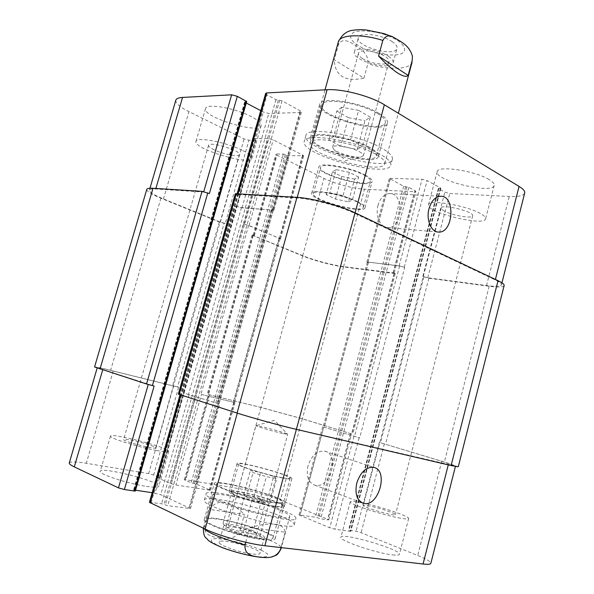 <?xml version="1.0" encoding="UTF-8"?>
<svg xmlns="http://www.w3.org/2000/svg" width="594" height="594" viewBox="0 0 594 594"><rect width="100%" height="100%" fill="white"/><g stroke="black" fill="none" stroke-linecap="round" stroke-linejoin="round"><path stroke-width="0.45" stroke-dasharray="2.97 2.23" d="M359.392 151.678C362.295 153.282 363.632 154.618 363.409 155.695L361.07 156.979C355.138 158.123 338.491 153.571 333.969 149.562L332.603 147.267C332.796 143.948 350.987 146.896 359.392 151.678M388.476 56.296C391.988 58.68 393.54 60.811 393.117 62.682C391.557 71.421 351.277 60.402 354.38 52.086C355.034 46.332 378.237 49.094 388.476 56.296M362.392 58.472C359.459 56.549 358.16 54.819 358.486 53.267C359.021 48.73 377.227 50.906 385.298 56.556C388.09 58.442 389.315 60.128 388.981 61.613C388.283 66.142 370.522 63.981 362.392 58.472M392.419 41.788C382.246 34.422 359.043 31.801 358.323 37.793C355.123 46.466 395.344 57.47 397 48.374C397.445 46.421 395.916 44.231 392.419 41.788M363.922 78.215L367.894 63.707C368.971 54.032 361.041 49.139 355.821 45.59C350.571 42.345 342.396 36.717 338.417 44.869L334.274 59.801L363.922 78.215C344.824 82.002 334.942 75.869 334.274 59.801M380.078 154.202C356.615 140.592 304.351 132.113 304.247 141.417C299.309 154.589 388.342 178.943 390.8 165.095C391.431 162.221 387.86 158.591 380.078 154.202M381.704 148.166C358.308 134.393 306.044 126.054 305.873 135.566C300.846 149.072 389.827 173.411 392.374 159.229C393.028 156.289 389.471 152.599 381.704 148.166M375.438 154.136C355.182 142.449 310.358 135.172 310.194 143.176C305.836 154.485 382.781 175.534 384.786 163.58C385.328 161.085 382.209 157.937 375.438 154.136M282.64 433.516C273.203 431.422 255.093 426.069 255.947 425.646L255.955 425.638C255.754 424.576 288.394 433.509 287.689 434.318L282.64 433.516M257.462 537.971C244.98 536.62 221.941 528.638 223.582 526.299C223.893 522.089 266.179 533.664 264.315 537.444C263.996 538.283 261.709 538.461 257.462 537.971M233.628 527.086C243.451 528.229 261.063 534.31 259.986 536.234C259.734 536.902 257.922 537.035 254.551 536.642C244.728 535.573 226.656 529.306 227.918 527.457C228.215 526.767 230.116 526.648 233.628 527.086M253.074 554.091C257.351 554.514 259.66 554.254 260.009 553.318C261.999 549.094 219.639 537.511 219.208 542.151C217.486 544.78 240.518 552.947 253.074 554.091M245.79 542.285L249.807 527.576L285.142 532.202L280.999 547.594M249.807 527.576C271.948 521.547 283.724 523.091 285.142 532.202M209.37 509.422L204.796 525.905C203.735 536.196 213.758 537.087 219.988 537.978C226.351 538.58 235.751 539.924 240.021 530.383L244.394 514.419L209.37 509.422C217.85 498.203 229.522 499.866 244.394 514.419M283.873 510.721C259.214 500.222 206.452 488.491 206.103 493.718C201.01 500.059 297.097 526.351 295.938 518.295C296.087 516.654 292.062 514.129 283.873 510.721M282.217 516.832C257.596 506.147 204.767 494.535 204.343 500.029C199.138 506.749 295.3 533.056 294.238 524.621C294.409 522.898 290.399 520.299 282.217 516.832M279.47 510.053C258.242 500.987 212.526 490.822 212.325 495.351C208.049 500.846 290.637 523.44 289.753 516.535C289.887 515.132 286.464 512.971 279.47 510.053M308.019 465.8C305.992 475.943 308.227 482.402 314.738 485.164C329.737 490.057 340.265 454.083 324.777 451.18C317.248 450.49 311.657 455.36 308.019 465.8M378.059 205.234C374.97 215.778 380.487 227.955 387.993 227.628C402.97 228.504 404.507 192.486 389.374 193.54C384.095 194.067 380.323 197.965 378.059 205.234M242.166 150.245C225.861 142.07 196.183 136.479 196.005 141.402C192.931 148.73 250.824 166.105 251.871 158.242C252.235 156.289 248.997 153.623 242.166 150.245M214.293 149.903C210.321 148.003 208.42 146.473 208.583 145.322C208.954 140.927 241.431 150.735 239.367 154.603C239.078 157.284 223.322 154.299 214.293 149.903M251.7 116.81C235.61 108.108 205.932 102.918 205.539 108.561C202.123 117.077 259.749 134.623 261.145 125.572C261.583 123.322 258.435 120.404 251.7 116.81M489.07 179.581C475.037 170.701 437.258 165.139 437.199 171.681C433.746 180.324 492.768 194.646 494.201 185.425C494.557 183.806 492.849 181.861 489.07 179.581M480.331 213.528C466.067 205.272 428.319 199.064 428.482 204.782C425.341 212.207 484.504 226.811 485.617 218.815C485.922 217.411 484.162 215.652 480.331 213.528M444.409 211.108C442.114 209.89 441.045 208.865 441.201 208.034C441.401 203.586 474.628 211.724 472.69 215.771C472.475 218.896 452.368 215.533 444.409 211.108M348.426 201.789L352.368 200.111L343.065 195.582L329.811 192.805L326.158 194.594L335.462 199.057L348.426 201.789L354.611 179.076L358.627 177.086L352.368 200.111M358.627 177.086L349.398 172.342L343.065 195.582M349.398 172.342L336.159 169.669L329.811 192.805M336.159 169.669L332.425 171.77L326.158 194.594M332.425 171.77L341.647 176.433L335.462 199.057M341.647 176.433L354.611 179.076M357.165 149.443L362.347 146.384L350.557 139.917L333.576 136.665L328.853 139.917L340.644 146.235L357.165 149.443L364.991 120.738L370.292 117.181L362.347 146.384M370.292 117.181L358.642 110.373L350.557 139.917M358.642 110.373L341.669 107.284L333.576 136.665M341.669 107.284L336.82 111.033L328.853 139.917M336.82 111.033L348.478 117.686L340.644 146.235M348.478 117.686L364.991 120.738M356.771 201.804C342.968 194.773 313.276 189.308 313.335 193.674C310.707 199.658 362.578 213.81 363.365 207.321C363.632 205.955 361.434 204.113 356.771 201.804M364.011 175.082C368.629 177.532 370.775 179.522 370.456 181.073C369.438 188.424 317.701 174.317 320.574 167.471C320.671 162.548 350.363 167.649 364.011 175.082M358.026 201.878C343.31 194.379 311.598 188.543 311.672 193.198C308.887 199.591 364.181 214.679 365.035 207.759C365.325 206.304 362.986 204.351 358.026 201.878M365.273 175.133C350.72 167.196 319 161.746 318.911 166.996C315.874 174.309 371.02 189.345 372.126 181.504C372.468 179.856 370.181 177.732 365.273 175.133M368.183 147.475C350.824 137.407 312.808 131.304 312.555 138.261C308.687 148.129 374.628 166.246 376.329 155.791C376.804 153.571 374.086 150.802 368.183 147.475M377.42 113.454C383.249 116.988 385.877 120.01 385.32 122.52C383.249 134.363 317.538 116.298 321.777 105.049C322.282 97.201 360.313 102.732 377.42 113.454M369.817 147.49C351.299 136.739 310.677 130.212 310.439 137.637C306.348 148.181 376.618 167.486 378.467 156.333C378.972 153.98 376.091 151.032 369.817 147.49M379.061 113.409C360.818 101.953 320.188 96.05 319.669 104.425C315.176 116.439 385.209 135.692 387.451 123.062C388.045 120.396 385.254 117.174 379.061 113.409M175.839 100.156C175.423 103.2 179.796 107.031 188.951 111.65L244.089 138.907L248.938 140.199L255.531 140.199L253.98 138.506L268.228 138.484L273.233 139.805L303.72 155.687L288.424 155.71L283.383 154.084L276.759 153.98L275.883 154.232L276.953 155.16L323.96 178.4C334.481 183.687 353.333 188.706 364.523 189.189L414.597 191.714L415.837 191.439L415.08 190.711L408.821 187.385L403.668 186.301L389.322 178.349L422.059 179.254L427.116 180.598L440.562 187.986L438.357 188.469L438.654 188.766L444.884 192.181L449.799 193.481L509.244 196.48C518.48 196.874 523.633 195.73 524.695 193.035M246.295 103.029L244.646 101.916L246.718 101.552M265.659 93.384L267.025 94.795L275.935 99.673L282.016 100.839L300.193 110.833L301.418 112.095L300.282 112.518L268.778 113.461L263.261 112.006L260.744 110.677M156.608 450.46C138.305 447.163 108.65 437.882 110.469 436.093C110.588 432.38 170.834 448.151 168.726 451.314C168.288 452.138 164.248 451.856 156.608 450.46M130.732 440.028C140.808 441.906 156.526 446.814 155.739 447.861C156.125 450.007 122.23 441.156 123.634 439.478C123.946 439.011 126.314 439.196 130.732 440.028M146.376 486.352C154.121 487.503 158.264 487.496 158.791 486.33C161.286 481.801 100.765 466.223 100.252 471.309C98.181 473.923 127.829 483.657 146.376 486.352M362.526 502.932C380.479 506.608 409.912 516.468 408.635 518.495C408.412 519.119 406.133 519.089 401.789 518.391C385.491 515.941 347.987 503.779 350.245 501.789C350.772 500.965 354.811 501.336 362.377 502.903M367.404 505.583C376.425 507.016 396.391 513.461 395.463 514.671C395.819 516.869 361.85 507.142 363.29 505.464L367.404 505.583M392.396 554.855C396.807 555.368 399.146 555.19 399.435 554.321C401.603 549.599 341.067 532.031 340.897 537.28C338.38 540.221 375.853 553.118 392.396 554.855M273.723 476.403L276.722 478.549L266.379 476.663L253.059 472.616L250.371 470.537L260.684 472.445L273.723 476.403L267.137 500.594L254.098 496.532L243.689 494.854L246.295 497.282L259.623 501.447L270.062 503.088L267.137 500.594M270.062 503.088L276.722 478.549M259.623 501.447L266.379 476.663M246.295 497.282L253.059 472.616M243.689 494.854L250.371 470.537M254.098 496.532L260.684 472.445M261.716 499.524L265.362 502.702L251.863 500.586L234.764 495.233L231.645 492.166L245.084 494.334L261.716 499.524L253.23 530.635L236.59 525.267L223.002 523.477L225.98 527.13L243.08 532.684L256.742 534.392L253.23 530.635M256.742 534.392L265.362 502.702M243.08 532.684L251.863 500.586M225.98 527.13L234.764 495.233M223.002 523.477L231.645 492.166M236.59 525.267L245.084 494.334M281.972 477.658C266.528 474.955 236.961 465.614 238.699 464.063C238.573 460.892 291.869 475.49 290.154 478.155C289.894 478.757 287.162 478.586 281.972 477.658M274.242 506.14C258.628 503.898 229.076 494.149 230.999 491.966C231.14 487.823 284.578 502.465 282.603 506.103C282.284 506.912 279.492 506.927 274.242 506.14M283.16 478.103C266.691 475.23 235.105 465.258 236.984 463.595C236.872 460.224 293.674 475.779 291.869 478.638C291.595 479.276 288.691 479.098 283.16 478.103M275.43 506.63C281.021 507.462 283.984 507.447 284.326 506.585C286.412 502.695 229.447 487.087 229.269 491.505C227.205 493.829 258.776 504.247 275.43 506.63M271.918 502.027C251.849 499.071 214.011 486.672 216.513 484.013C216.78 478.905 285.075 497.549 282.692 502.079C282.291 503.088 278.705 503.073 271.918 502.027M261.887 538.981C241.52 536.798 203.712 523.715 206.512 520.017C207.232 513.283 275.764 531.979 272.943 538.134C272.453 539.493 268.763 539.775 261.887 538.981M273.448 502.65C252.034 499.509 211.598 486.256 214.3 483.427C214.627 477.984 287.399 497.854 284.89 502.702C284.474 503.771 280.658 503.757 273.448 502.65M263.402 539.671C270.716 540.51 274.628 540.206 275.148 538.765C278.126 532.187 205.093 512.258 204.284 519.431C201.269 523.373 241.676 537.355 263.402 539.671M149.428 502.338L161.62 503.734L167.768 505.687L190.488 508.59L160.774 494.735L152.168 492.708M135.558 490.213L133.561 490.035L135.321 491.038M69.268 462.986C70.203 461.501 75.884 461.597 86.301 463.283L148.649 473.626L153.66 475.022L159.734 477.673L157.588 477.784L170.73 483.538L175.906 484.979L210.618 490.325L196.51 484.155L191.186 482.833L185.031 480.212L184.326 479.752L185.699 479.781L238.558 488.55C250.401 490.481 269.81 495.864 280.346 500.155L327.717 519.238L328.764 519.854L327.777 519.876L320.663 518.814L315.451 517.211L299.005 514.924L329.774 527.769L335.001 529.224L350.393 531.392L348.923 530.271L356.036 531.281L361.122 532.692L417.708 555.479C426.492 559.065 430.88 561.679 430.858 563.32M235.321 193.703L236.82 194.765L180.056 394.483L181.786 394.899L180.056 394.565L237.348 412.993C251.403 417.545 280.613 425.579 296.428 429.247L455.509 466.06L441.728 461.263L379.321 442.419L356.036 531.281M218.748 403.846L182.863 392.76L218.748 403.846L189.612 507.944M146.77 189.397C146.681 191.357 151.396 194.297 160.907 198.225L219.268 221.985L224.153 223.299L177.561 386.961L178.623 387.295L113.231 371.027C103.156 368.547 97.824 367.441 97.253 367.708L154.113 386.026M201.425 394.468L235.009 402.65L201.425 394.468L175.906 484.979M394.475 273.04L343.562 266.632C332.521 265.214 313.535 260.113 302.695 255.643L254.254 235.907L253.111 235.194L253.942 235.113L251.997 235.068L302.725 255.969C313.543 260.424 332.484 265.518 343.495 266.929L395.285 273.589L394.475 273.04L351.819 433.969L302.361 418.837L260.892 407.454L208.294 394.527L209.051 394.802L185.031 480.212M323.723 427.108L359.652 437.912L323.723 427.108L300.007 515.533M458.264 466.817L444.401 461.998L379.321 442.419M180.056 394.483L178.319 394.141M351.819 433.969L302.391 418.785L261.018 407.425L209.051 394.802M177.561 386.961L110.625 370.307C100.49 367.82 95.137 366.706 94.557 366.973M504.15 285.536C503.341 287.192 498.344 287.429 489.159 286.249L428.861 278.252L422.802 276.44L427.769 277.769L486.531 285.551C495.663 286.716 500.631 286.471 501.433 284.823C501.678 283.665 499.621 282.039 495.277 279.952L354.915 213.446C340.392 206.393 311.805 198.767 297.045 198.002L236.939 194.416L238.432 195.478L267.025 94.795M235.863 206.118L241.431 207.61L272.304 210.053L273.374 209.89L272.045 208.94L273.983 210.15L242.033 207.87L235.863 206.118L182.863 392.76M209.378 193.585L203.638 192.048L155.717 188.989C151.841 188.758 149.74 189.137 149.413 190.125C149.324 192.07 154.017 195.003 163.476 198.916L220.367 222.097L225.26 223.411L248.938 140.199M279.187 238.892L280.108 238.81L279.002 238.097L248.596 225.475L243.555 224.124L249.064 225.52L280.576 238.862L279.187 238.892L233.724 402.212M404.707 267.359L399.614 265.993L368.495 262.125L367.344 262.192L368.228 262.8L366.877 261.991L399.146 265.793L404.707 267.359L359.652 437.912M236.82 194.765L238.432 195.478M224.153 223.299L225.26 223.411M383.368 34.118C389.471 36.086 394.557 38.439 398.611 41.179C405.464 46.295 406.474 51.069 401.566 53.698C393.785 56.682 377.19 54.462 364.196 48.805C358.175 45.797 353.861 42.671 351.262 39.419C349.977 36.323 350.972 33.865 354.239 32.039C360.692 29.99 371.903 30.762 383.368 34.118M412.11 62.095C410.439 69.758 388.216 70.263 367.894 63.707M338.417 44.869L338.328 41.914M261.093 550.044L267.211 553.667C268.8 555.657 267.426 556.786 263.09 557.053C252.049 556.764 229.321 550.883 217.263 545.181L211.538 541.55C210.484 539.671 212.288 538.684 216.936 538.58C228.244 539.174 249.042 544.579 261.093 550.044M240.021 530.383C252.235 533.553 262.615 537.035 271.146 540.822C278.096 543.993 281.452 546.458 281.222 548.217M204.098 528.556L203.542 526.967L204.796 525.905M181.786 394.899L151.292 502.272M218.147 403.905L188.825 508.65M189.174 394.475L160.774 494.735M183.509 392.916L155.056 493.139M113.231 371.027L86.301 463.283M173.656 385.929L148.649 473.626M178.623 387.295L153.66 475.022M196.295 393.065L170.73 483.538M233.754 402.398L209.281 490.317M234.177 402.353L209.838 489.82M209.585 394.795L185.699 479.781M260.892 407.454L238.558 488.55M302.361 418.837L280.346 500.155M350.467 433.486L327.717 519.238M350.638 433.679L327.777 519.876M323.685 426.938L300.089 514.901M353.972 436.375L329.774 527.769M359.155 437.793L335.001 529.224M384.363 443.8L361.122 532.692M441.728 461.263L417.708 555.479M297.045 198.002L297.223 197.357M354.915 213.446L355.071 212.852M237.942 194.231L238.112 193.629M272.646 209.207L300.193 110.833M272.913 210.321L300.282 112.518M242.033 207.87L268.778 113.461M236.464 206.378L263.261 112.006M203.638 192.048L203.757 191.632M155.717 188.989L155.88 188.447M163.476 198.916L188.951 111.65M220.367 222.097L244.089 138.907M244.015 224.168L268.228 138.484M249.064 225.52L273.233 139.805M279.47 238.149L302.68 154.752M279.655 238.944L302.754 155.962M254.254 235.907L276.953 155.16M253.942 235.113L276.759 153.98M302.695 255.643L323.96 178.4M343.562 266.632L364.523 189.189M392.99 273.166L414.597 191.714M393.369 272.564L415.08 190.711M367.768 262.6L390.147 179.15M368.028 261.924L390.525 178.059M399.146 265.793L422.059 179.254M404.247 267.159L427.116 180.598M427.769 277.769L449.799 193.481M422.802 276.44L444.884 192.181M486.531 285.551L509.244 196.48M495.277 279.952L495.411 279.447M489.159 286.249L444.401 461.998M428.861 278.252L385.528 444.082M423.908 276.923L380.494 442.701M438.654 188.766L348.923 530.271M438.907 188.343L348.99 530.561M440.303 188.409L350.319 531.095M440.562 187.986L350.393 531.392M399.614 265.993L354.469 436.493M368.495 262.125L324.22 427.227M368.228 262.8L324.176 427.056M403.668 186.301L315.451 517.211M405.583 186.813L317.434 517.76M406.897 186.872L318.674 518.265M408.821 187.385L320.663 518.814M394.089 273.641L351.633 433.769M343.495 266.929L302.391 418.785M302.725 255.969L261.018 407.425M253.148 235.781L208.516 394.468M252.829 234.994L207.974 394.468M283.383 154.084L191.186 482.833M285.291 154.589L193.154 483.382M286.516 155.205L194.542 483.613M288.424 155.71L196.51 484.155M279.002 238.097L233.293 402.257M248.596 225.475L200.972 394.327M243.555 224.124L195.849 392.924M253.98 138.506L157.588 477.784M254.106 139.026L157.93 477.606M255.413 139.679L159.4 477.851M255.531 140.199L159.734 477.673M219.268 221.985L172.594 385.603M160.907 198.225L110.625 370.307M246.332 101.708L135.031 490.815M245.032 101.76L133.85 490.258M245.196 102.45L134.289 490.028M241.431 207.61L188.536 394.319M272.304 210.053L218.102 403.69M272.045 208.94L217.493 403.749M282.016 100.839L167.768 505.687M279.677 100.223L165.332 505.011M278.267 100.289L164.048 504.41M275.935 99.673L161.62 503.734M333.969 149.562L345.508 160.625L361.07 156.979M393.117 62.682L397 48.374M354.38 52.086L358.323 37.793M363.409 155.695L388.981 61.613M332.603 147.267L358.486 53.267M392.634 36.873L393.124 37.095M305.873 135.566L304.247 141.417M392.374 159.229L390.8 165.095M384.786 163.58L398.344 113.239M310.194 143.176L325.015 89.835M259.986 536.234L287.682 434.325L274.45 420.359L255.955 425.638L227.918 527.457M223.582 526.299L219.208 542.151M264.315 537.444L260.009 553.318M271.079 557.113L267.493 557.521L255.977 556.667M203.274 528.163L212.325 495.351M294.238 524.621L295.938 518.295M204.343 500.029L206.103 493.718M289.753 516.535L281.378 547.638M314.738 485.164L362.065 502.762M324.777 451.18L373.708 467.404M387.993 227.628L437.533 231.964M389.374 193.54L440.429 196.265M205.539 108.561L196.005 141.402M261.145 125.572L251.871 158.242M437.199 171.681L428.482 204.782M494.201 185.425L485.617 218.815M363.365 207.321L370.456 181.073M313.335 193.674L320.574 167.471M365.035 207.759L372.126 181.504M311.672 193.198L318.911 166.996M376.329 155.791L385.32 122.52M312.555 138.261L321.777 105.049M378.467 156.333L387.451 123.062M310.439 137.637L319.669 104.425M110.469 436.093L100.252 471.309M168.726 451.314L158.791 486.33M208.583 145.322L123.634 439.478M239.367 154.603L155.739 447.861M350.245 501.789L340.897 537.28M408.635 518.495L399.435 554.321M441.201 208.034L363.29 505.464M472.69 215.771L395.463 514.671M282.603 506.103L290.154 478.155M230.999 491.966L238.699 464.063M284.326 506.585L291.869 478.638M229.269 491.505L236.984 463.595M272.943 538.134L282.692 502.079M206.512 520.017L216.513 484.013M275.148 538.765L284.89 502.702M204.284 519.431L214.3 483.427M190.488 508.59L219.691 404.202M97.134 368.109L97.253 367.708M210.618 490.325L235.009 402.65M184.326 479.752L208.294 394.527M328.764 519.854L351.566 433.865M299.005 514.924L322.668 426.737M455.398 466.483L455.509 466.06M236.939 194.416L237.184 193.57M273.983 210.15L301.418 112.095M149.413 190.125L149.97 188.224M280.576 238.862L303.72 155.687M253.111 235.194L275.883 154.232M394.186 273.114L415.837 191.439M366.877 261.991L389.322 178.349M501.433 284.823L501.937 282.833M438.357 188.469L348.529 530.286M440.852 188.283L350.779 531.378M367.344 262.192L323.166 426.856M395.285 273.589L352.739 434.147M251.997 235.068L207.224 394.201M280.108 238.81L234.556 402.517M253.631 138.617L157.321 477.598M255.88 140.087L160.009 477.858M244.646 101.916L133.561 490.035M273.374 209.89L219.038 404.046"/><path stroke-width="0.89" d="M378.571 56.059L382.833 40.437C385.499 35.744 388.929 34.623 393.131 37.073C400.356 41.431 409.318 44.966 412.414 56.252L412.236 60.269L408.152 75.423L378.571 56.059C385.603 63.617 391.892 69.216 397.423 72.854C402.843 76.307 406.422 77.168 408.152 75.423M280.999 547.594L280.635 548.953C276.269 558.999 266.795 557.759 260.365 557.246C254.084 556.43 243.941 555.687 245.077 544.898L245.79 542.285M356.794 483.041C360.528 472.015 366.171 466.802 373.708 467.404C389.196 470.188 378.363 508.093 363.372 503.252C356.868 500.467 354.677 493.725 356.794 483.041M429.039 208.591C431.363 200.943 435.157 196.837 440.429 196.265C455.524 195.122 453.675 232.922 438.758 232.068C431.266 232.454 425.868 219.683 429.039 208.591M501.937 282.833L524.695 193.035C525.111 191.186 523.232 188.981 519.059 186.405L384.363 104.767C370.485 96.072 342.211 88.655 327.108 89.724L266.721 92.939L265.659 93.384L237.184 193.57M246.168 101.017L134.586 491.052L135.321 491.038L246.718 101.552L237.318 96.317L231.63 94.817L182.551 97.431C178.579 97.668 176.336 98.582 175.839 100.156L149.97 188.224M260.744 110.677L246.295 103.029M455.398 466.483L430.858 563.32C430.553 564.322 427.955 564.552 423.069 564.01L264.857 545.73C248.322 543.963 218.778 535.706 205.123 529.046L149.428 502.338L180.004 394.743M152.168 492.708L135.558 490.213M134.586 491.052L124.384 489.53L118.481 487.882L74.272 466.884C70.708 465.169 69.045 463.877 69.268 462.986L97.134 368.109M451.113 465.54L458.264 466.817L504.15 285.536C504.388 284.377 502.353 282.766 498.039 280.695L355.041 212.838C340.481 205.754 311.791 198.106 296.978 197.342L235.321 193.703L178.319 394.141L237.073 413.06C251.173 417.627 280.487 425.69 296.361 429.365L451.113 465.54L498.039 280.695M237.318 96.317L209.378 193.585L202.034 191.357L153.022 188.268C149.176 188.046 147.089 188.417 146.77 189.397L94.557 366.973L146.54 384.006L154.113 386.026L124.384 489.53M412.236 60.269L412.422 56.252M325.015 89.835L338.328 41.914C339.649 34.571 361.664 33.546 382.833 40.437M281.378 547.638L280.635 548.953M245.077 544.898C225.579 539.991 206.964 532.484 204.098 528.556M296.391 429.373L264.857 545.73M237.31 413.134L205.123 529.046M180.895 395.032L150.23 502.962M148.24 384.511L118.481 487.882M102.688 369.928L74.272 466.884M448.27 464.872L423.069 564.01M297.223 197.357L327.108 89.724M355.071 212.852L384.363 104.767M238.112 193.629L266.721 92.939M203.757 191.632L231.63 94.817M155.88 188.447L182.551 97.431M495.411 279.447L519.059 186.405M153.022 188.268L99.978 369.06M202.034 191.357L146.54 384.006M207.781 192.894L152.398 385.617M236.323 193.518L179.188 394.483M296.978 197.342L237.073 413.06M355.041 212.838L296.361 429.365M338.328 41.914C342.033 34.326 347.386 30.391 354.395 30.123C356.897 29.655 360.758 29.589 365.978 29.923L383.976 33.591L392.634 36.873M398.344 113.239L412.11 62.095M281.222 548.217C279.143 552.62 277.257 555.048 275.549 555.501L271.079 557.113M255.977 556.667C247.817 555.427 234.11 551.967 223.448 548.062C214.538 544.356 209.422 541.706 208.093 540.095C205.509 536.686 203.846 538.58 203.274 528.163M362.065 502.762L363.372 503.252M437.533 231.964L438.758 232.068"/></g></svg>
